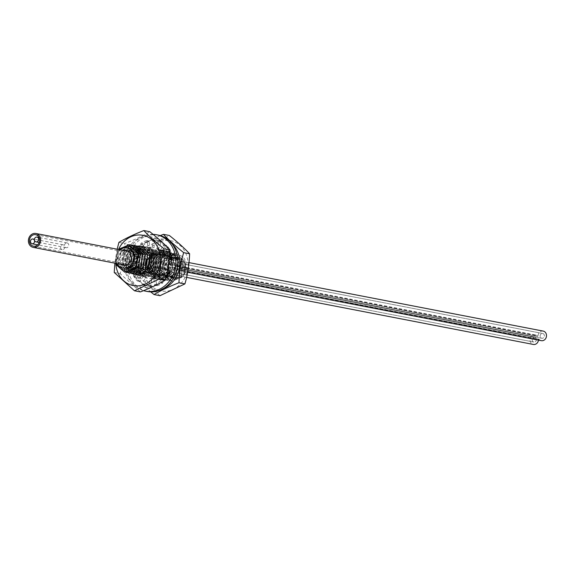 <?xml version="1.0" encoding="UTF-8"?>
<svg xmlns="http://www.w3.org/2000/svg" width="575" height="575" viewBox="0 0 575 575"><rect width="100%" height="100%" fill="white"/><g stroke="black" fill="none" stroke-linecap="round" stroke-linejoin="round"><path stroke-width="0.43" stroke-dasharray="2.88 2.16" d="M171.832 259.792L176.353 257.708A10.393 8.977 100.9 0 1 185.466 263.947A10.393 8.977 100.9 0 1 180.751 277.114A10.393 8.977 100.9 0 1 169.122 273.578A10.393 8.977 100.9 0 1 171.832 259.792C165.334 267.397 165.931 273.801 173.628 278.997C182.958 279.565 187.141 274.203 186.171 262.904C182.447 247.401 159.131 256.378 163.501 272.514L172.097 281.34L183.526 276.129L185.452 261.948L176.252 253.525L164.105 258.585L161.367 272.622L169.812 280.895L181.233 275.691L183.166 261.503L173.959 253.086L162.933 256.759L158.42 268.669L158.995 272.162L167.44 280.435L178.868 275.231L180.794 261.043L171.594 252.626L159.376 257.658L156.623 271.702L165.075 279.975L176.489 274.785L178.43 260.59L169.222 252.166L157.011 257.197L154.258 271.249L162.703 279.522L174.124 274.325L176.058 260.13L166.851 251.706L154.625 256.752L151.886 270.789L160.332 279.062L171.752 273.865L173.686 259.67C171.824 254.826 168.583 251.987 163.954 251.16C153.015 251.994 148.199 258.383 149.514 270.329L157.96 278.602L169.381 273.412L171.314 259.21L162.114 250.793L149.888 255.839L147.143 269.869L155.595 278.142L167.002 272.96L168.949 258.757L159.742 250.333L147.523 255.365L144.778 269.409L153.223 277.689L164.63 272.507L166.577 258.297L157.37 249.873L145.144 254.919L142.406 268.956L150.851 277.229L164.069 268.582L164.206 257.837L154.998 249.413L142.78 254.452L140.034 268.496L148.479 276.769L159.907 271.565L161.834 257.377L152.634 248.961L140.415 253.992L137.662 268.036L146.115 276.309L157.528 271.12L159.469 256.924L150.262 248.501L138.043 253.532L135.298 267.576L143.743 275.856L155.157 270.66L157.097 256.464L147.89 248.041L135.664 253.086L132.926 267.123L136.347 272.809L141.371 275.396L152.792 270.2L154.725 256.004L145.518 247.581L133.292 252.633L130.554 266.663L138.999 274.936L150.42 269.747L152.353 255.544L143.153 247.128L130.92 252.173L128.182 266.203L136.634 274.476L148.041 269.294L149.989 255.092L140.782 246.668L128.556 251.713L125.817 265.743L134.198 274.009M168.892 271.795A9.876 8.532 -79.1 0 0 175.095 277.668A9.876 8.532 -79.1 0 0 183.411 274.059A9.876 8.532 -79.1 0 0 185.049 264.148A4.873 4.212 -79.1 0 0 181.98 261.251A4.873 4.212 -79.1 0 0 176.82 266.132L176.252 266.397A4.873 4.212 -79.1 0 0 174.002 265.025A4.873 4.212 -79.1 0 0 168.942 269.014A4.873 4.212 -79.1 0 0 172.155 274.598A4.873 4.212 -79.1 0 0 177.316 269.718L177.883 269.452A4.873 4.212 -79.1 0 0 180.133 270.825A4.873 4.212 -79.1 0 0 184.237 269.043A4.873 4.212 -79.1 0 0 185.049 264.148A9.876 8.532 100.9 0 0 178.847 258.276A9.876 8.532 100.9 0 0 170.531 261.884A9.876 8.532 100.9 0 0 168.892 271.795M146.452 252.015A9.876 8.532 100.9 0 0 138.144 255.616A9.876 8.532 100.9 0 0 136.505 265.535A9.876 8.532 -79.1 0 0 142.708 271.4A9.876 8.532 -79.1 0 0 151.017 267.799A9.876 8.532 -79.1 0 0 152.662 257.88A9.876 8.532 100.9 0 0 146.452 252.015L178.847 258.276M137.777 264.45A7.439 6.426 100.9 0 1 139.006 256.982A7.439 6.426 100.9 0 1 145.267 254.272A7.439 6.426 100.9 0 1 149.938 258.685A7.439 6.426 -79.1 0 1 148.709 266.153A7.439 6.426 -79.1 0 1 142.449 268.87A7.439 6.426 -79.1 0 1 137.777 264.45M124.222 250.571A7.439 6.426 100.9 0 0 118.752 260.77A7.439 6.426 -79.1 0 0 121.541 264.457M119.715 249.701A10.393 8.977 100.9 0 0 116.337 261.92A10.393 8.977 -79.1 0 0 117.034 263.58M116.761 265.334L116.251 263.896L117.767 251.699L127.269 244.763M146.1 259.397L140.868 251.067L131.582 252.296C122.676 258.786 129.979 274.491 138.712 269.007C147.861 264.687 143.254 247.056 133.062 249.96C122.705 251.606 122.928 269.955 132.602 269.51C142.183 270.343 144.907 251.958 134.816 249.636C125.062 246.086 118.091 263.278 126.629 267.95C134.593 273.757 144.009 258.383 136.023 251.311C128.814 243.275 115.999 255.753 121.569 264.572C126.205 274.138 140.293 264.931 135.987 254.553C130.087 238.165 109.099 258.484 121.785 266.973C135.98 275.482 138.877 242.319 122.137 248.572M118.17 249.399L115.783 263.343M138.367 246.201L128.441 248.925C123.589 253.446 121.922 258.901 123.445 265.291L131.891 273.563M135.995 245.741L123.805 250.808L121.073 264.831L129.461 273.089M133.637 245.288L121.44 250.341L118.702 264.371L127.097 272.636M131.244 244.821L119.068 249.888L116.337 263.911L124.761 272.183M163.501 272.514A14.044 12.14 -79.1 0 0 164.572 275.238L172.184 281.355L183.597 276.165L185.538 261.963L176.331 253.539M140.782 246.668L149.903 255.07L147.955 269.28L136.548 274.462L128.103 266.189L130.848 252.145L143.067 247.106L152.274 255.53L150.334 269.732L138.92 274.922L130.475 266.649L133.213 252.612L145.439 247.566L154.646 255.99L152.706 270.185L141.292 275.382L132.839 267.102L135.578 253.072L147.811 248.026L157.011 256.45L155.077 270.638L143.657 275.835L138.64 273.247L135.211 267.562L137.95 253.532L150.176 248.486L159.383 256.903L157.442 271.105L146.028 276.295L137.583 268.022L140.336 253.97L152.548 248.939L161.755 257.363L159.814 271.558L148.4 276.755L139.955 268.482L142.701 254.438L154.919 249.399L164.127 257.823L162.193 272.004L150.772 277.215L142.32 268.942L145.065 254.897L157.291 249.859L166.491 258.283L166.355 269.021L153.137 277.668L144.692 269.395L147.43 255.365L159.656 250.319L168.863 258.736L166.915 272.945L155.509 278.127L147.063 269.855L149.809 255.81L162.028 250.779L171.235 259.196L169.294 273.398L157.881 278.588L149.435 270.315L152.174 256.277L164.4 251.232L173.607 259.656L171.666 273.851L160.252 279.048L151.8 270.775C150.492 258.829 155.3 252.439 166.24 251.606C170.868 252.432 174.11 255.264 175.972 260.116L174.038 274.304L162.617 279.507L154.172 271.228L156.91 257.197L169.136 252.152L178.343 260.568L176.41 274.764L164.989 279.96L156.544 271.688L159.297 257.636L171.508 252.612L180.715 261.028L178.775 275.224L167.361 280.42L158.916 272.147L161.661 258.103L173.88 253.065L183.087 261.488L181.154 275.677L169.733 280.88L161.28 272.607L160.705 269.107L165.226 257.205L176.252 253.525M174.088 258.736C161.043 264.054 171.307 285.61 181.053 275.224C191.238 265.449 174.362 249.241 167.03 262.495C159.095 275.353 179.069 284.143 181.506 269.107C184.625 254.229 162.013 253.474 163.034 268.338C162.955 279.723 178.739 279.206 179.271 267.648C180.902 256.206 164.924 252.375 161.41 263.393C156.86 274.016 170.761 281.728 175.619 271.529C181.398 261.999 168.863 250.549 161.46 259.102C153.309 266.757 162.387 281.082 170.495 274.34C179.148 268.669 172.565 251.943 162.725 256.249C152.569 259.354 154.876 277.33 164.493 275.403C174.167 274.757 174.814 256.191 164.479 255.343L166.24 251.606L166.851 251.706M164.4 251.232L163.954 251.16L164.479 255.343C154.344 253.237 149.335 271.141 158.391 274.426C167.016 278.911 174.692 262.315 165.923 256.486C157.823 249.579 146.445 263.709 153.007 271.508C158.722 280.19 171.767 268.978 166.297 259.347C161.819 249.061 146.352 256.486 148.99 267.174C150.549 278.25 166.189 274.713 165.075 263.249C165.075 251.685 148.623 250.865 146.718 262.229C143.721 273.398 158.664 278.25 162.049 267.303C166.448 256.838 152.339 247.918 146.201 257.6C139.193 266.541 150.283 278.774 157.399 270.588C165.219 263.357 156.278 248.17 147.099 254.15C137.447 259.016 142.32 276.086 151.627 272.334C161.173 269.819 159.167 251.476 148.774 252.518C138.395 252.281 135.973 270.66 145.468 272.097C154.704 274.793 159.972 257.068 150.42 252.935C141.378 247.638 132.085 263.515 139.739 269.84L144.986 265.233M133.048 273.714L125.731 265.729C124.214 259.347 125.875 253.891 130.726 249.37L139.545 246.488M130.676 273.254L123.359 265.269L125.724 251.749L137.173 246.028M128.304 272.802L120.994 264.816L123.352 251.282L134.802 245.575M125.939 272.342L118.622 264.356L120.987 250.822L132.43 245.115M164.572 275.238C163.379 264.622 167.303 258.779 176.353 257.708M147.976 268.978A7.072 6.109 -79.1 0 1 145.798 265.801A7.072 6.109 100.9 0 1 150.434 256.234A7.072 6.109 100.9 0 1 152.928 256.119A7.072 6.109 100.9 0 1 157.37 260.324A7.072 6.109 -79.1 0 1 156.199 267.425A7.072 6.109 -79.1 0 1 150.24 270.006A7.072 6.109 -79.1 0 1 147.976 268.978L150.154 270.652A8.409 7.267 -79.1 0 0 158.844 270.027A8.409 7.267 -79.1 0 0 161.338 260.36A8.409 7.267 100.9 0 0 153.087 255.487A8.409 7.267 100.9 0 0 147.574 266.879A8.409 7.267 -79.1 0 0 150.154 270.652M148.594 267.957A5.851 5.06 -79.1 0 1 146.798 265.334A5.851 5.06 100.9 0 1 150.636 257.406A5.851 5.06 100.9 0 1 152.698 257.32A5.851 5.06 100.9 0 1 156.371 260.798A5.851 5.06 -79.1 0 1 155.401 266.671A5.851 5.06 -79.1 0 1 150.478 268.805A5.851 5.06 -79.1 0 1 148.594 267.957L150.779 269.632A7.195 6.217 -79.1 0 0 158.211 269.1A7.195 6.217 -79.1 0 0 160.339 260.834A7.195 6.217 100.9 0 0 153.288 256.666A7.195 6.217 100.9 0 0 148.573 266.405A7.195 6.217 -79.1 0 0 150.779 269.632M536.274 338.711A2.437 2.106 100.9 0 1 532.285 340.601A2.437 2.106 100.9 0 1 536.274 338.711A2.437 2.106 -79.1 0 0 532.285 340.601A2.437 2.106 -79.1 0 0 536.274 338.711M175.073 268.87A2.437 2.106 100.9 0 1 171.084 270.76A2.437 2.106 100.9 0 1 175.073 268.87A2.437 2.106 -79.1 0 0 171.084 270.76A2.437 2.106 -79.1 0 0 175.073 268.87M538.473 340.113A4.873 4.212 -79.1 0 0 538.516 339.566L539.091 339.293A4.873 4.212 -79.1 0 0 541.334 340.666M543.188 331.092A4.873 4.212 -79.1 0 0 538.02 335.973L537.452 336.246A4.873 4.212 -79.1 0 0 535.21 334.873A4.873 4.212 -79.1 0 0 530.143 338.862A4.873 4.212 -79.1 0 0 533.356 344.447M540.263 336.828A2.437 2.106 100.9 0 1 544.252 334.938A2.437 2.106 100.9 0 1 540.263 336.828A2.437 2.106 -79.1 0 0 544.252 334.938A2.437 2.106 -79.1 0 0 540.263 336.828M179.062 266.98A2.437 2.106 100.9 0 1 183.051 265.089A2.437 2.106 100.9 0 1 179.062 266.98A2.437 2.106 -79.1 0 0 183.051 265.089A2.437 2.106 -79.1 0 0 179.062 266.98M65.909 243.067A2.437 2.106 -79.1 0 0 67.347 247.537A2.437 2.106 -79.1 0 0 65.909 243.067M63.358 249.428A2.437 2.106 -79.1 0 0 61.92 244.957A2.437 2.106 -79.1 0 0 63.358 249.428M166.268 276.618L162.955 273.204A15.705 13.577 100.9 0 1 159.771 276.352L162.862 282.037A0.668 0.575 100.9 0 1 162.646 282.972A23.273 20.111 100.9 0 1 157.521 285.552A0.668 0.575 100.9 0 1 156.695 285.128L155.624 278.429A15.705 13.577 100.9 0 1 151.678 278.94L151.16 285.818A0.668 0.575 100.9 0 1 150.37 286.422A23.273 20.111 100.9 0 1 148.451 286.163A23.273 20.111 100.9 0 1 144.749 285.006A0.668 0.575 100.9 0 1 144.62 284.237L147.229 277.883A15.705 13.577 100.9 0 1 143.908 275.655L139.955 281.103A0.668 0.575 100.9 0 1 139.035 281.089A23.273 20.111 100.9 0 1 135.563 276.41A0.668 0.575 100.9 0 1 135.7 275.353L140.997 271.774A15.705 13.577 100.9 0 1 139.56 267.655L133.695 269.574A0.668 0.575 100.9 0 1 132.99 268.949A23.273 20.111 100.9 0 1 132.724 262.315A0.668 0.575 100.9 0 1 133.335 261.869L139.294 262.423A15.705 13.577 100.9 0 1 140.293 258.002L134.758 255.659A0.668 0.575 100.9 0 1 134.536 254.646A23.273 20.111 100.9 0 1 137.734 248.903A0.668 0.575 100.9 0 1 138.438 248.946L142.78 253.417A15.705 13.577 100.9 0 1 145.827 250.369L142.722 244.655A0.668 0.575 100.9 0 1 143.06 243.663A23.309 20.147 100.9 0 1 146 241.96A23.309 20.147 100.9 0 1 148.522 240.968A0.668 0.575 100.9 0 1 149.04 241.478L150.111 248.192A15.705 13.577 100.9 0 1 154.05 247.681L154.574 240.788A0.668 0.575 100.9 0 1 155.358 240.185A23.309 20.147 100.9 0 1 157.284 240.443A23.309 20.147 100.9 0 1 160.684 241.471A0.668 0.575 100.9 0 1 161.115 242.384L158.506 248.738A15.705 13.577 100.9 0 1 161.827 250.966L165.772 245.532A0.668 0.575 100.9 0 1 166.7 245.554A23.295 20.132 100.9 0 1 170.337 250.535A0.668 0.575 100.9 0 1 170.042 251.261L164.737 254.854A15.705 13.577 100.9 0 1 166.175 258.966L169.532 257.866M156.709 284.783A23.273 20.111 100.9 0 1 155.617 285.178A0.668 0.575 100.9 0 1 154.79 284.762L153.719 278.063A15.705 13.577 100.9 0 1 149.773 278.573L149.256 285.444A0.668 0.575 100.9 0 1 148.465 286.055A23.273 20.111 100.9 0 1 146.546 285.789A23.273 20.111 100.9 0 1 142.844 284.639A0.668 0.575 100.9 0 1 142.715 283.87L145.324 277.517A15.705 13.577 100.9 0 1 142.003 275.288L138.05 280.737A0.668 0.575 100.9 0 1 137.13 280.722A23.273 20.111 100.9 0 1 133.659 276.043A0.668 0.575 100.9 0 1 133.795 274.987L139.093 271.4A15.705 13.577 100.9 0 1 137.655 267.289L131.79 269.208A0.668 0.575 100.9 0 1 131.086 268.582A23.273 20.111 100.9 0 1 130.82 261.948A0.668 0.575 100.9 0 1 131.431 261.503L137.389 262.056A15.705 13.577 100.9 0 1 138.388 257.629L132.854 255.293A0.668 0.575 100.9 0 1 132.631 254.279A23.273 20.111 100.9 0 1 135.829 248.537A0.668 0.575 100.9 0 1 136.534 248.58L140.875 253.05A15.705 13.577 100.9 0 1 143.923 250.003L140.817 244.289A0.668 0.575 100.9 0 1 141.155 243.29A23.309 20.147 100.9 0 1 144.095 241.586A23.309 20.147 100.9 0 1 146.618 240.602A0.668 0.575 100.9 0 1 147.135 241.112L148.206 247.825A15.705 13.577 100.9 0 1 152.145 247.315L152.67 240.422A0.668 0.575 100.9 0 1 153.453 239.811A23.309 20.147 100.9 0 1 155.379 240.077A23.309 20.147 100.9 0 1 158.779 241.105A0.668 0.575 100.9 0 1 159.21 242.018L156.601 248.371A15.705 13.577 100.9 0 1 159.922 250.599L163.868 245.158A0.668 0.575 100.9 0 1 164.795 245.187A23.295 20.132 100.9 0 1 168.432 250.168A0.668 0.575 100.9 0 1 168.137 250.894L162.833 254.481A15.705 13.577 100.9 0 1 164.27 258.599L169.625 256.845M158.319 235.11A28.728 24.826 -79.1 0 0 144.411 236.972A28.728 24.826 -79.1 0 0 127.938 266.656A28.728 24.826 -79.1 0 0 147.416 291.511M170.861 257.435L172.047 257.047A0.668 0.575 100.9 0 1 172.752 257.708A23.295 20.132 100.9 0 1 173.046 263.954A0.668 0.575 100.9 0 1 172.399 264.752L166.441 264.198A15.705 13.577 100.9 0 1 165.442 268.626L170.976 270.962A0.668 0.575 100.9 0 1 171.192 271.975A23.273 20.111 100.9 0 1 167.979 277.761A0.668 0.575 100.9 0 1 167.311 277.696L166.477 276.834M153.087 234.363A28.728 24.826 -79.1 0 0 142.507 236.605A28.728 24.826 -79.1 0 0 125.99 265.125A28.728 24.826 -79.1 0 0 143.542 290.67M167.979 277.761L166.074 277.387A0.668 0.575 100.9 0 1 165.406 277.322L161.05 272.838A15.705 13.577 100.9 0 1 157.866 275.986L160.957 281.671A0.668 0.575 100.9 0 1 160.741 282.598A23.273 20.111 100.9 0 1 160.08 283.037M168.777 264.22L164.536 263.832A15.705 13.577 100.9 0 1 163.537 268.252L167.771 270.042M142.003 275.288L143.908 275.655M145.324 277.517L147.229 277.883M137.13 280.722L139.035 281.089M133.659 276.043L135.563 276.41M139.093 271.4L140.997 271.774M137.655 267.289L139.56 267.655M131.086 268.582L132.99 268.949M130.82 261.948L132.724 262.315M137.389 262.056L139.294 262.423M138.388 257.629L140.293 258.002M132.631 254.279L134.536 254.646M135.829 248.537L137.734 248.903M140.875 253.05L142.78 253.417M143.923 250.003L145.827 250.369M141.155 243.29L143.06 243.663M146.618 240.602L148.522 240.968M148.206 247.825L150.111 248.192M152.145 247.315L154.05 247.681M153.453 239.811L155.358 240.185M158.779 241.105L160.684 241.471M156.601 248.371L158.506 248.738M159.922 250.599L161.827 250.966M142.844 284.639L144.749 285.006M148.465 286.055L150.37 286.422M149.773 278.573L151.678 278.94M153.719 278.063L155.624 278.429M155.617 285.178L157.521 285.552M157.866 275.986L159.771 276.352M161.05 272.838L162.955 273.204M169.287 271.608L171.192 271.975M163.537 268.252L165.442 268.626M164.536 263.832L166.441 264.198M171.142 263.587L173.046 263.954M170.847 257.334L172.752 257.708M164.27 258.599L166.175 258.966M162.833 254.481L164.737 254.854M168.432 250.168L170.337 250.535M164.795 245.187L166.7 245.554M159.972 295.701L139.732 277.409C142.679 266.822 144.246 256.788 144.433 247.3C154.165 243.52 162.473 239.581 169.366 235.484M144.85 275.734A25.602 22.123 -79.1 0 0 173.334 289.283A25.602 22.123 -79.1 0 0 186.738 255.889A25.602 22.123 -79.1 0 0 158.254 242.334A25.602 22.123 -79.1 0 0 144.85 275.734M176.971 260.518A13.656 11.802 -79.1 0 0 161.776 253.287A13.656 11.802 -79.1 0 0 154.625 271.105A13.656 11.802 -79.1 0 0 169.812 278.329A13.656 11.802 -79.1 0 0 176.971 260.518M172.378 244.267A25.602 22.123 -79.1 0 0 145.123 243.937A25.602 22.123 -79.1 0 0 136.663 274.153A25.602 22.123 -79.1 0 0 163.875 288.255M160.288 235.585L138.489 246.15C135.549 256.73 133.982 266.764 133.795 276.259L150.743 291.892M147.495 269.021A12.362 10.681 100.9 0 1 153.971 252.892A12.362 10.681 100.9 0 1 167.72 259.44A12.362 10.681 100.9 0 1 161.244 275.562A12.362 10.681 100.9 0 1 147.495 269.021M170.408 258.635A14.785 12.779 -79.1 0 0 153.956 250.808A14.785 12.779 -79.1 0 0 146.215 270.092A14.785 12.779 -79.1 0 0 162.667 277.919A14.785 12.779 -79.1 0 0 170.408 258.635M149.205 269.15A11.996 10.372 -79.1 0 0 162.553 275.504A11.996 10.372 -79.1 0 0 168.842 259.85A11.996 10.372 -79.1 0 0 155.494 253.503A11.996 10.372 -79.1 0 0 149.205 269.15M171.954 258.93A14.785 12.779 -79.1 0 0 155.502 251.11A14.785 12.779 -79.1 0 0 147.761 270.394A14.785 12.779 -79.1 0 0 164.206 278.221A14.785 12.779 -79.1 0 0 171.954 258.93M150.758 269.452A11.996 10.372 -79.1 0 0 164.105 275.799A11.996 10.372 -79.1 0 0 170.394 260.152A11.996 10.372 -79.1 0 0 157.047 253.798A11.996 10.372 -79.1 0 0 150.758 269.452M173.564 259.246A14.785 12.779 -79.1 0 0 157.119 251.419A14.785 12.779 -79.1 0 0 149.371 270.703A14.785 12.779 -79.1 0 0 165.823 278.53A14.785 12.779 -79.1 0 0 173.564 259.246M152.497 269.79A11.996 10.372 -79.1 0 0 165.844 276.137A11.996 10.372 -79.1 0 0 172.126 260.489A11.996 10.372 -79.1 0 0 158.779 254.136A11.996 10.372 -79.1 0 0 152.497 269.79M175.483 259.613A14.785 12.779 -79.1 0 0 159.038 251.792A14.785 12.779 -79.1 0 0 151.29 271.077A14.785 12.779 -79.1 0 0 167.742 278.904A14.785 12.779 -79.1 0 0 175.483 259.613M154.481 270.171A11.996 10.372 -79.1 0 0 167.828 276.525A11.996 10.372 -79.1 0 0 174.117 260.87A11.996 10.372 -79.1 0 0 160.77 254.524A11.996 10.372 -79.1 0 0 154.481 270.171M177.481 260.001A14.785 12.779 -79.1 0 0 161.036 252.173A14.785 12.779 -79.1 0 0 153.288 271.465A14.785 12.779 -79.1 0 0 169.74 279.285A14.785 12.779 -79.1 0 0 177.481 260.001M139.732 277.409L133.795 276.259M144.433 247.3L138.489 246.15M115.819 263.429A25.602 22.123 100.9 0 1 118.968 248.501M138.072 274.016A13.656 11.802 100.9 0 1 126.859 265.736A13.656 11.802 100.9 0 1 134.018 247.926A13.656 11.802 100.9 0 1 149.205 255.149M117.178 249.212L114.863 263.163M114.224 272.471L120.161 273.621C123.108 263.041 124.667 253.007 124.861 243.513C134.838 239.631 143.146 235.693 149.795 231.703M118.917 242.362L124.861 243.513M125.278 271.946A25.602 22.123 100.9 0 1 138.683 238.553A25.602 22.123 100.9 0 1 167.167 252.102A25.602 22.123 100.9 0 1 153.762 285.502A25.602 22.123 100.9 0 1 125.278 271.946M140.401 291.913L120.161 273.621M156.335 257.233A12.362 10.681 -79.1 0 0 142.586 250.693A12.362 10.681 -79.1 0 0 136.11 266.814A12.362 10.681 -79.1 0 0 149.859 273.362A12.362 10.681 -79.1 0 0 156.335 257.233M133.422 267.619A14.785 12.779 100.9 0 1 141.162 248.335A14.785 12.779 100.9 0 1 157.615 256.162A14.785 12.779 100.9 0 1 149.867 275.447A14.785 12.779 100.9 0 1 133.422 267.619M154.625 257.104A11.996 10.372 100.9 0 1 148.336 272.751A11.996 10.372 100.9 0 1 134.988 266.405A11.996 10.372 100.9 0 1 141.27 250.75A11.996 10.372 100.9 0 1 154.625 257.104M131.876 267.317A14.785 12.779 100.9 0 1 139.617 248.033A14.785 12.779 100.9 0 1 156.069 255.861A14.785 12.779 100.9 0 1 148.321 275.145A14.785 12.779 100.9 0 1 131.876 267.317M153.072 256.802A11.996 10.372 100.9 0 1 146.783 272.449A11.996 10.372 100.9 0 1 133.436 266.103A11.996 10.372 100.9 0 1 139.725 250.448A11.996 10.372 100.9 0 1 153.072 256.802M130.266 267.008A14.785 12.779 100.9 0 1 138.007 247.724A14.785 12.779 100.9 0 1 154.459 255.552A14.785 12.779 100.9 0 1 146.711 274.836A14.785 12.779 100.9 0 1 130.266 267.008M151.333 256.464A11.996 10.372 100.9 0 1 145.051 272.119A11.996 10.372 100.9 0 1 131.697 265.765A11.996 10.372 100.9 0 1 137.986 250.118A11.996 10.372 100.9 0 1 151.333 256.464M128.347 266.635A14.785 12.779 100.9 0 1 136.088 247.351A14.785 12.779 100.9 0 1 152.54 255.178A14.785 12.779 100.9 0 1 144.792 274.462A14.785 12.779 100.9 0 1 128.347 266.635M149.349 256.083A11.996 10.372 100.9 0 1 143.06 271.731A11.996 10.372 100.9 0 1 129.713 265.384A11.996 10.372 100.9 0 1 135.995 249.73A11.996 10.372 100.9 0 1 149.349 256.083M126.349 266.254A14.785 12.779 100.9 0 1 134.09 246.963A14.785 12.779 100.9 0 1 150.542 254.79A14.785 12.779 100.9 0 1 142.794 274.081A14.785 12.779 100.9 0 1 126.349 266.254M138.446 253.805L135.987 254.553L138.122 252.763M130.726 249.37L131.582 252.296L128.441 248.925M160.705 269.107L163.034 268.338L158.42 268.669M166.355 269.021L162.049 267.303L164.069 268.582M138.64 273.247L139.739 269.84L136.347 272.809M177.883 269.452L539.091 339.293M177.316 269.718L538.516 339.566M176.252 266.397L537.452 336.246M176.82 266.132L538.02 335.973M163.868 245.158L165.772 245.532M138.05 280.737L139.955 281.103M133.795 274.987L135.7 275.353M131.79 269.208L133.695 269.574M131.431 261.503L133.335 261.869M132.854 255.293L134.758 255.659M136.534 248.58L138.438 248.946M140.817 244.289L142.722 244.655M147.135 241.112L149.04 241.478M152.67 240.422L154.574 240.788M159.21 242.018L161.115 242.384M142.715 283.87L144.62 284.237M149.256 285.444L151.16 285.818M154.79 284.762L156.695 285.128M160.741 282.598L162.646 282.972M160.957 281.671L162.862 282.037M165.406 277.322L167.311 277.696M169.072 270.588L170.976 270.962M170.495 264.385L172.399 264.752M170.624 256.773L172.047 257.047M168.137 250.894L170.042 251.261M142.708 271.4L175.095 277.668M123.424 265.19L142.449 268.87M126.248 250.592L145.267 254.272M150.434 256.234L153.087 255.487M125.451 265.212L150.24 270.006M128.132 251.325L152.928 256.119M35.643 234.686L152.698 257.32M33.422 246.172L150.478 268.805M150.636 257.406L153.288 256.666M533.816 342.053L172.615 272.205L533.816 342.053M538.919 339.192L177.711 269.344M535.21 334.873L174.002 265.025M186.573 277.387L172.155 274.598M537.625 336.353L176.424 266.505M189.017 262.61L181.98 261.251M187.644 272.277L180.133 270.825M534.743 337.266L173.542 267.418L534.743 337.266M542.721 333.486L181.52 263.645L542.721 333.486M541.801 338.272L180.593 268.432L541.801 338.272M66.168 247.696L39.193 242.485M67.095 242.909L39.064 237.489M63.106 244.799L34.435 239.257M62.179 249.586L37.641 244.842M139.394 281.348L137.49 280.981M133.443 269.589L131.538 269.222M138.165 248.795L136.261 248.429M148.594 240.975L146.69 240.609M155.279 240.156L153.374 239.789M157.284 240.443L155.379 240.077M160.72 241.478L158.815 241.105M148.451 286.163L146.546 285.789M150.456 286.451L148.551 286.077M157.133 285.631L155.228 285.257M167.584 277.847L165.679 277.473M172.299 257.032L170.394 256.658M166.333 245.281L164.428 244.914"/><path stroke-width="0.86" d="M121.541 264.457A7.439 6.426 -79.1 0 0 123.424 265.19A7.439 6.426 -79.1 0 0 129.684 262.48A7.439 6.426 -79.1 0 0 130.92 255.013A7.439 6.426 100.9 0 0 126.248 250.592A7.439 6.426 100.9 0 0 124.222 250.571M117.034 263.58A10.393 8.977 -79.1 0 0 128.081 267.325A10.393 8.977 -79.1 0 0 133.68 255.221A10.393 8.977 -79.1 0 0 124.423 247.602L119.866 249.572A10.393 8.977 100.9 0 0 119.715 249.701M138.755 255.688L135.218 268.13L124.696 272.169L136.196 267.001L138.137 252.799A14.044 12.14 100.9 0 1 138.755 255.688C133.846 245.985 127.549 243.951 119.866 249.572M124.696 272.169L116.761 265.334M127.269 244.763L131.215 244.821L140.422 253.237L138.482 267.44L127.068 272.629L125.939 272.342M138.137 252.799L129.03 244.885L118.17 249.399M131.862 273.556L143.312 268.36L145.245 254.172L135.995 245.741M132.43 245.115L133.587 245.273L142.794 253.697L140.861 267.893L129.519 273.103L140.947 267.9L142.873 253.712L133.637 245.288M127.097 272.636L138.568 267.447L140.508 253.252L131.244 244.821M139.545 246.488L140.695 246.653M137.173 246.028L138.331 246.193L147.531 254.617L145.604 268.805L134.176 274.002L133.048 273.714M134.198 274.009L145.669 268.841L147.617 254.632L138.367 246.201M134.802 245.575L135.959 245.733L145.166 254.157L143.232 268.338L131.812 273.549L130.676 273.254M129.519 273.103L128.304 272.802M144.986 265.233L146.1 259.397M124.423 247.602C133.371 248.414 136.397 253.906 133.515 264.069C127.01 272.147 121.052 271.781 115.64 262.947M35.88 233.486A7.072 6.109 100.9 0 0 29.922 236.066A7.072 6.109 100.9 0 0 28.75 243.167A7.072 6.109 -79.1 0 0 33.192 247.372A7.072 6.109 -79.1 0 0 39.143 244.792A7.072 6.109 -79.1 0 0 40.322 237.691A7.072 6.109 100.9 0 0 35.88 233.486L128.132 251.325M29.749 242.7A5.851 5.06 100.9 0 1 30.719 236.821A5.851 5.06 100.9 0 1 35.643 234.686A5.851 5.06 100.9 0 1 39.323 238.165A5.851 5.06 -79.1 0 1 38.352 244.037A5.851 5.06 -79.1 0 1 33.422 246.172A5.851 5.06 -79.1 0 1 29.749 242.7M187.644 272.277L541.334 340.666A4.873 4.212 -79.1 0 0 545.438 338.891A4.873 4.212 -79.1 0 0 546.25 333.989A4.873 4.212 -79.1 0 0 543.188 331.092L189.017 262.61M186.573 277.387L533.356 344.447A4.873 4.212 -79.1 0 0 538.473 340.113M35.808 237.252A2.437 2.106 -79.1 0 0 37.246 241.723A2.437 2.106 -79.1 0 0 35.808 237.252M33.257 243.606A2.437 2.106 -79.1 0 0 31.819 239.143A2.437 2.106 -79.1 0 0 33.257 243.606M143.542 290.67A28.728 24.826 -79.1 0 0 145.511 291.144L147.416 291.511A28.728 24.826 -79.1 0 0 161.323 289.649A28.728 24.826 -79.1 0 0 177.797 259.972A28.728 24.826 -79.1 0 0 158.319 235.11L156.414 234.737A28.728 24.826 -79.1 0 0 153.087 234.363M169.532 257.866L170.861 257.435M145.511 291.144A28.728 24.826 -79.1 0 0 159.419 289.283A28.728 24.826 -79.1 0 0 175.893 259.598A28.728 24.826 -79.1 0 0 156.414 234.737M160.08 283.037A23.273 20.111 100.9 0 1 156.709 284.783M166.074 277.387A0.668 0.575 100.9 0 1 166.067 277.394A23.273 20.111 100.9 0 0 169.287 271.608A0.668 0.575 100.9 0 0 169.072 270.588L167.771 270.042M169.625 256.845L170.143 256.68A0.668 0.575 100.9 0 1 170.847 257.334A23.295 20.132 100.9 0 1 171.142 263.587A0.668 0.575 100.9 0 1 170.495 264.385L168.777 264.22M163.429 234.341L169.366 235.484C177.898 242.305 184.647 248.407 189.606 253.783C189.175 264.845 187.608 274.886 184.913 283.892L159.972 295.701L154.035 294.551C161.273 290.296 169.582 286.357 178.969 282.742C179.407 271.673 180.974 261.639 183.669 252.633C175.138 245.812 168.389 239.717 163.429 234.341L160.288 235.585M189.606 253.783L183.669 252.633M163.875 288.255A25.602 22.123 -79.1 0 0 178.552 254.308A25.602 22.123 -79.1 0 0 172.378 244.267M150.743 291.892L154.035 294.551M184.913 283.892L178.969 282.742M114.863 263.163L114.224 272.471L134.457 290.77L159.397 278.954C159.836 267.893 161.395 257.852 164.098 248.846C155.566 242.032 148.817 235.93 143.858 230.553C134.126 234.334 125.817 238.266 118.917 242.362L117.178 249.212M118.968 248.501A25.602 22.123 100.9 0 1 140.221 234.981A25.602 22.123 100.9 0 1 158.98 250.52A25.602 22.123 100.9 0 1 145.568 283.913A25.602 22.123 100.9 0 1 117.092 270.365A25.602 22.123 100.9 0 1 115.819 263.429M149.205 255.149A13.656 11.802 100.9 0 1 138.072 274.016M143.858 230.553L149.795 231.703C158.326 238.524 165.075 244.619 170.035 249.996C169.596 261.064 168.037 271.098 165.334 280.104C158.096 284.366 149.787 288.298 140.401 291.913L134.457 290.77M159.397 278.954L165.334 280.104M164.098 248.846L170.035 249.996M140.408 253.208L138.446 253.805M170.143 256.68L170.624 256.773M33.192 247.372L125.451 265.212M39.193 242.485L36.067 241.881M39.064 237.489L36.994 237.094M34.435 239.257L33.005 238.977M37.641 244.842L32.078 243.771"/></g></svg>
